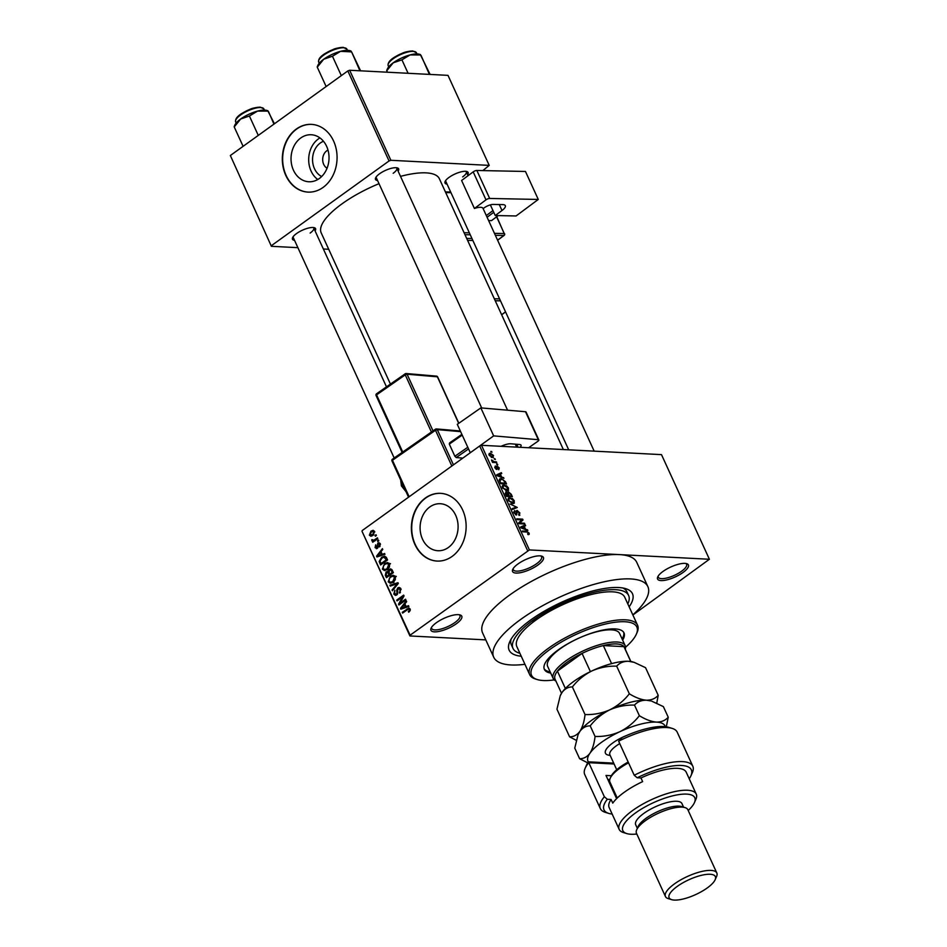 <?xml version="1.0" encoding="UTF-8"?>
<svg xmlns="http://www.w3.org/2000/svg" width="947" height="947" viewBox="0 0 947 947"><rect width="100%" height="100%" fill="white"/><g stroke="black" fill="none" stroke-linecap="round" stroke-linejoin="round"><path stroke-width="1.42" d="M537.991 564.98A16.951 5.433 -24.6 0 1 520.021 572.757A16.951 5.433 -24.6 0 1 512.729 569.431A16.951 5.433 -24.6 0 1 517.997 563.95A16.951 5.433 -24.6 0 1 541.731 556.149A16.951 5.433 -24.6 0 1 537.991 564.98M513.191 568.567A15.543 4.984 155.4 0 0 513.31 569.715A15.543 4.984 155.4 0 0 522.353 570.366A15.543 4.984 155.4 0 0 536.606 563.725A15.543 4.984 155.4 0 0 541.566 556.777A15.543 4.984 155.4 0 0 540.761 555.936M682.988 572.497A16.951 5.433 -24.6 0 1 665.019 580.262A16.951 5.433 -24.6 0 1 657.715 576.948A16.951 5.433 -24.6 0 1 662.983 571.455A16.951 5.433 -24.6 0 1 686.717 563.666A16.951 5.433 -24.6 0 1 682.988 572.497M658.189 576.072A15.543 4.984 155.4 0 0 658.295 577.232A15.543 4.984 155.4 0 0 667.339 577.871A15.543 4.984 155.4 0 0 681.591 571.242A15.543 4.984 155.4 0 0 686.563 564.294A15.543 4.984 155.4 0 0 685.758 563.453M456.347 623.765A16.951 5.433 -24.6 0 1 438.378 631.531A16.951 5.433 -24.6 0 1 431.086 628.204A16.951 5.433 -24.6 0 1 436.354 622.724A16.951 5.433 -24.6 0 1 460.088 614.934A16.951 5.433 -24.6 0 1 456.347 623.765M431.548 627.34A15.543 4.984 155.4 0 0 431.666 628.5A15.543 4.984 155.4 0 0 440.71 629.139A15.543 4.984 155.4 0 0 454.962 622.499A15.543 4.984 155.4 0 0 459.922 615.562A15.543 4.984 155.4 0 0 459.117 614.721M321.66 176.533A18.762 15.14 93 0 1 312.569 160.528A18.762 15.14 93 0 1 320.299 143.009A18.762 15.14 93 0 1 323.495 141.281M327.993 150.088A9.884 7.978 -87 0 0 326.762 150.81A9.884 7.978 -87 0 0 322.678 159.747A9.884 7.978 -87 0 0 327.058 168.246M300.755 137.99A23.533 18.999 -87 0 0 291.498 163.973A23.533 18.999 -87 0 0 308.817 181.765A23.533 18.999 -87 0 0 319.305 178.521A23.533 18.999 -87 0 0 328.562 152.538A23.533 18.999 -87 0 0 311.243 134.746A23.533 18.999 -87 0 0 300.755 137.99M319.944 137.907A23.533 18.999 -87 0 0 318.417 138.901A23.533 18.999 -87 0 0 317.79 179.516M296.328 129.041A33.903 27.356 -87 0 0 282.999 166.471A33.903 27.356 -87 0 0 307.941 192.099A33.903 27.356 -87 0 0 323.069 187.435A33.903 27.356 -87 0 0 336.398 150.005A33.903 27.356 -87 0 0 311.456 124.377A33.903 27.356 -87 0 0 296.328 129.041M311.622 124.388A33.903 27.356 -87 0 0 296.66 129.052A33.903 27.356 -87 0 0 283.307 166.388A33.903 27.356 -87 0 0 308.106 192.111M448.369 547.496A23.533 18.999 93 0 1 437.881 550.728A23.533 18.999 93 0 1 420.563 532.936A23.533 18.999 93 0 1 429.82 506.953A23.533 18.999 93 0 1 440.308 503.721A23.533 18.999 93 0 1 457.626 521.513A23.533 18.999 93 0 1 448.369 547.496M425.392 498.004A33.903 27.356 -87 0 0 412.063 535.434A33.903 27.356 -87 0 0 437.005 561.062A33.903 27.356 -87 0 0 452.133 556.41A33.903 27.356 -87 0 0 465.462 518.98A33.903 27.356 -87 0 0 440.521 493.34A33.903 27.356 -87 0 0 425.392 498.004M440.686 493.351A33.903 27.356 -87 0 0 425.724 498.027A33.903 27.356 -87 0 0 412.371 535.351A33.903 27.356 -87 0 0 437.171 561.074M377.581 180.557A12.713 4.084 -24.6 0 1 375.628 177.882A12.713 4.084 -24.6 0 1 379.581 173.763A12.713 4.084 -24.6 0 1 397.373 167.915A12.713 4.084 -24.6 0 1 398.131 171.147M376.137 176.994A11.305 3.622 155.4 0 0 376.243 177.645L481.692 407.979M294.541 240.337A12.713 4.084 -24.6 0 1 292.587 237.661A12.713 4.084 -24.6 0 1 296.541 233.554A12.713 4.084 -24.6 0 1 314.345 227.706A12.713 4.084 -24.6 0 1 315.091 230.926M293.096 236.774A11.305 3.622 155.4 0 0 293.203 237.425L394.189 457.993M447.067 184.156A12.713 4.084 -24.6 0 1 445.114 181.481A12.713 4.084 -24.6 0 1 449.067 177.373A12.713 4.084 -24.6 0 1 466.871 171.525A12.713 4.084 -24.6 0 1 467.629 174.745M445.635 180.593A11.305 3.622 155.4 0 0 445.741 181.244L568.697 449.825M521.241 656.224A67.817 21.757 -24.6 0 1 509.723 641.806A67.817 21.757 -24.6 0 1 530.817 619.871A67.817 21.757 -24.6 0 1 625.754 588.679A67.817 21.757 -24.6 0 1 629.139 606.826M511.06 639.249A63.579 20.396 155.4 0 0 511.333 644.765L513.002 648.411A63.579 20.396 155.4 0 0 519.903 653.3M632.845 614.899A84.768 27.191 155.4 0 0 647.878 586.655A84.768 27.191 155.4 0 0 598.551 583.139A84.768 27.191 155.4 0 0 520.814 619.35A84.768 27.191 155.4 0 0 493.73 657.23A84.768 27.191 155.4 0 0 524.946 664.309M647.878 586.655L636.739 562.329A84.768 27.191 155.4 0 0 619.409 554.599A84.768 27.191 155.4 0 0 509.675 595.024A84.768 27.191 155.4 0 0 482.591 632.904L493.73 657.23M563.358 449.553L439.396 178.794A64.988 20.846 155.4 0 0 400.522 176.367M379.013 183.682A64.988 20.846 155.4 0 0 341.974 203.865A64.988 20.846 155.4 0 0 321.211 232.903L390.436 384.091M494.145 458.703L495.34 459.52L494.145 458.703M494.204 461.734L496.406 461.84L496.761 462.621L492.511 462.396L491.552 459.97L494.204 461.734L493.221 462.432M496.583 464.006L497.767 464.835L496.583 464.006M496.323 466.492L497.033 465.983L499.258 467.925L498.761 469.736L498.631 467.842L497.495 466.753L496.891 469.534L494.879 467.723L495.269 465.995L495.47 467.735L496.69 468.528L496.524 466.09M498.335 468.966L498.631 467.842M497.495 466.753L496.477 467.451M495.695 466.776L495.032 468.043M495.932 469.132L496.69 468.528M501.531 476.755L503.946 478.318L497.033 475.666L496.666 474.849L501.365 472.683L501.732 473.488L500.3 474.068L501.531 476.755L500.951 477.17M507.781 490.818L508.586 490.238L506.929 490.901L502.49 487.741L502.703 485.231L506.574 485.799L508.48 488.06L508.243 490.593M513.605 503.532L514.41 502.952L512.753 503.615L508.314 500.466L508.527 497.944L512.398 498.513L514.304 500.785L514.067 503.307M529.077 533.066L529.219 534.25L528.035 534.641L528.379 532.995L527.562 532.131L522.72 531.776L522.365 531.007L526.331 531.208L529.077 533.066L528.485 533.492M528.781 534.57L528.035 534.641M527.597 533.859L528.379 532.995M527.586 550.609L479.679 445.978L481.514 445.303L661.491 454.631L709.398 559.263L529.409 549.935L410.098 635.2L409.933 635.958L485.799 639.888M481.514 445.303L529.409 549.935M525.431 528.959L527.846 530.533L520.933 527.87L520.566 527.053L525.265 524.887L525.632 525.703L524.2 526.283L525.431 528.959L524.851 529.373M519.832 522.993L524.508 523.229L524.863 523.999L519.027 523.703L518.648 522.874L521.833 519.856L517.157 519.607L516.802 518.838L522.637 519.134L523.016 519.962L518.98 523.608M518.636 514.612L519.145 512.824L517.429 511.202L516.553 515.038L513.937 512.753L514.612 510.516L514.612 512.765L516.695 514.055L516.222 511.534L517.062 510.421L519.867 512.931L519.063 515.393L518.731 514.777M519.867 515.192L519.063 515.393M517.429 511.202L516.281 511.865M515.05 511.297L513.688 512.067M515.582 514.718L516.695 514.055M516.222 511.534L517.062 510.421L516.21 511.037M509.995 503.982L517.287 507.462L512.505 509.462L512.138 508.657L516.458 507.095L509.995 503.982M507.497 492.535L508.468 491.836L511.25 494.287L512.351 496.678L506.515 496.382L505.414 493.979L505.911 491.919L507.521 492.819L508.468 491.836L507.166 493.067M501.2 478.614L505.485 481.692L506.527 483.964L500.691 483.657L499.247 480.271L499.685 478.922L501.2 478.614L499.211 480.046M488.912 454.24L490.333 453.211L493.565 455.483L492.357 457.531L489.173 455.258L490.333 453.211L489.279 453.435M493.446 457.318L492.357 457.531M490.806 451.399L491.99 452.216L490.806 451.399M409.933 635.958L362.026 531.326L410.098 635.2M709.398 559.263L632.892 614.994M376.018 534.735L376.373 535.505L375.379 536.227L375.024 535.446L376.018 534.735M378.445 540.039L378.8 540.82L377.806 541.53L377.451 540.761L378.445 540.039M384.6 553.498L384.979 554.303L376.93 556.966L376.563 556.161L382.399 548.668L382.766 549.473L380.99 551.651L382.221 554.326L384.6 553.498M389.454 566.981L387.406 569.467L384.482 570.591L382.375 569.123L384.589 563.56L387.441 562.53L389.525 563.974L389.454 566.981M395.278 579.706L393.23 582.192L390.306 583.305L388.199 581.837L390.413 576.273L393.265 575.243L395.349 576.699L395.278 579.706M400.912 588.845L399.729 593.106L400.06 589.354L398.154 588.643L396.746 594.965L395.42 595.403L393.822 594.124L394.84 590.301L394.627 593.52L396.414 594.171L397.006 593.414L396.663 590.253L397.787 587.886L399.172 587.436L400.912 588.845M400.723 588.478L398.154 588.643M397.243 594.503L395.668 594.42L397.444 594.219M408.512 605.701L408.879 606.518L400.83 609.181L400.463 608.365L406.299 600.872L406.665 601.688L404.89 603.855L406.121 606.53L408.512 605.701M479.679 445.978L362.192 530.569M410.193 610.543L408.725 612.212L409.293 609.525L408.394 609.075L402.617 613.076L402.262 612.307L408.95 608.057L410.122 608.98L410.193 610.543M410.311 609.584L408.394 609.075M405.541 599.214L405.896 599.984L398.924 605.003L398.545 604.174L402.641 596.894L397.053 600.919L396.698 600.138L403.659 595.118L404.049 595.947L399.954 603.227L405.541 599.214M397.977 582.701L398.32 583.459L392.401 590.762L392.034 589.969L397.349 583.707L390.259 586.098L389.892 585.282L397.977 582.701M392.283 570.272L393.384 572.663L386.412 577.682L385.311 575.279L386.092 571.893L387.939 571.68L389.158 569.384L390.697 568.851L392.283 570.272M387.299 571.491L388.755 571.716M386.518 557.676L387.56 559.949L380.587 564.968L379.167 561.476L381.653 557.286L384.671 556.149L386.518 557.676M377.308 548.36L375.071 547.65L375.699 544.809L375.781 547.106L376.859 547.65L377.806 543.14L378.942 542.749L380.303 543.838L379.546 546.904L379.558 544.3L378.291 543.827L377.308 548.36L376.326 548.692M380.481 544.347L378.291 543.827M375.781 547.106L377.889 547.709M377.427 537.825L377.782 538.606L372.716 542.252L373.177 540.891L371.851 540.619L371.78 539.683L373.698 540.323L377.427 537.825M374.503 540.962L371.851 540.619L374.775 540.773M372.775 540.015L375.284 540.406M374.61 531.397L372.976 535.446L370.893 536.262L369.366 535.185L370.952 531.172L373.106 530.32L374.61 531.397L371.354 531.906L370.099 534.676L373.023 535.41M627.814 603.902A63.579 20.396 155.4 0 0 628.619 595.485L626.938 591.828A63.579 20.396 155.4 0 0 622.948 588.016M347.833 70.93L349.656 70.256L390.874 160.292L389.051 160.966L347.833 70.93L230.346 155.509L271.398 246.303L297.903 247.676M323.365 249.002L328.716 249.274M271.398 246.303L230.346 155.509M390.874 160.292L489.208 165.382L482.863 170.59M489.208 165.382L447.99 75.358L349.656 70.256M389.051 160.966L271.564 245.545M393.183 173.277A11.305 3.622 155.4 0 0 396.793 168.235A11.305 3.622 155.4 0 0 396.367 167.726M310.143 233.069A11.305 3.622 155.4 0 0 313.753 228.014A11.305 3.622 155.4 0 0 313.339 227.505M462.681 176.888A11.305 3.622 155.4 0 0 466.291 171.833A11.305 3.622 155.4 0 0 465.865 171.324M409.483 611.573L408.275 611.502M403.6 612.378L402.262 612.307M402.913 608.495L400.463 608.365M408.465 606.648L406.121 606.53M402.83 607.595L405.186 606.861L404.203 604.707L401.339 608.187L405.233 607.725M407.482 606.98L405.186 606.861M403.481 608.305L401.339 608.187M405.304 604.754L404.203 604.707M399.965 604.257L398.545 604.174M403.493 596.93L402.641 596.894M398.024 600.209L396.698 600.138M401.291 603.298L399.954 603.227M400.427 592.455L399.291 592.396M401.126 589.413L400.06 589.354M395.112 594.195L393.822 594.124M397.776 593.449L397.006 593.414M397.527 590.301L396.663 590.253M400.38 588.016L397.787 587.886M393.005 590.017L392.034 589.969M398.083 583.743L397.349 583.707M392.33 585.412L389.892 585.282M389.466 581.908L388.199 581.837M392.022 576.356L390.413 576.273M394.023 576.261L394.757 575.847M389.004 581.245L390.555 582.346L392.887 581.411L394.532 577.291L392.969 576.202L390.744 577.066L389.324 578.534L389.004 581.245M394.082 581.47L392.887 581.411M395.574 577.339L394.532 577.291M386.423 575.338L385.311 575.279M388.815 572.035L386.092 571.893M392.07 569.916L390.413 569.834M391.857 569.526L389.158 569.384M386.873 576.321L388.957 574.829L387.856 572.604L386.565 572.58L386.258 574.983L386.873 576.321L388.211 576.392M390.294 574.9L388.957 574.829M389.051 572.675L386.565 572.58M389.773 574.237L392.212 572.485L391.004 570.106L389.525 570.153L389.075 572.71L389.773 574.237L391.099 574.308M393.325 572.533L392.212 572.485M392.236 570.165L389.525 570.153M392.567 570.899L391.466 570.84M383.642 569.183L382.375 569.123M386.198 563.643L384.589 563.56M388.199 563.536L388.933 563.122M383.18 568.531L384.731 569.632L387.063 568.685L388.708 564.566L387.145 563.489L384.92 564.353L383.499 565.809L383.18 568.531M388.258 568.745L387.063 568.685M389.75 564.625L388.708 564.566M380.149 561.535L379.167 561.476M383.204 557.369L381.653 557.286M381.049 563.607L386.388 559.76L383.843 557.156L382.008 558.067L380.055 561.026L381.049 563.607L382.387 563.678M387.501 559.819L386.388 559.76M386.269 557.203L383.843 557.156M386.861 558.422L385.749 558.363M379.001 556.28L376.563 556.161M384.553 554.445L382.221 554.326M378.93 555.392L381.286 554.646L380.292 552.492L377.439 555.984L381.333 555.51M383.582 554.776L381.286 554.646M379.581 556.09L377.439 555.984M381.404 552.551L380.292 552.492M380.102 546.241L379.096 546.194M376.267 547.709L375.071 547.65M378.09 547.153L377.166 547.106M379.936 543.258L377.806 543.14M378.788 540.832L377.451 540.761M373.698 541.542L372.36 541.483M375.19 540.796L375.119 539.861M372.68 539.731L371.78 539.683M376.137 539.79L374.811 539.719M376.35 535.517L375.024 535.446M370.739 535.256L369.366 535.185M374.266 531.35L370.952 531.172M370.099 534.676L372.621 534.676L373.876 531.906L374.787 531.954M373.805 534.735L372.621 534.676M526.875 530.154L527.479 529.716M522.117 527.159L525.265 524.887M522.602 527.846L524.626 528.663L523.644 526.508L521.335 527.443L522.602 527.846L521.998 528.284M523.525 523.94L524.508 523.229M521.655 519.844L522.637 519.134M518.932 522.614L523.016 519.962M515.689 514.777L516.411 514.257M514.103 508.799L516.458 507.095M507.983 499.057L509.948 497.637M508.503 500.845L513.487 502.62L512.185 503.555M511.605 503.413L513.617 500.75L510.291 498.418L509.119 498.667L508.989 500.49M508.006 499.471L509.119 498.667M506.349 496.003L508.586 495.731L507.497 493.47L506.361 492.7L505.177 493.363M507.616 496.441L508.586 495.731M506.361 492.7L506.846 495.648M508.29 496.477L511.321 495.873L510.125 493.423L508.823 492.618L507.45 493.399M510.338 496.583L511.321 495.873M508.066 494.606L508.575 494.239L509.273 495.766M508.823 492.618L508.575 494.239M502.159 486.344L504.124 484.923M502.679 488.131L507.663 489.895L506.361 490.83M505.781 490.7L507.793 488.025L504.467 485.693L503.295 485.953L503.177 487.776M502.182 486.758L503.295 485.953M501.022 482.923L505.497 483.159L503.117 479.774L501.543 479.383L500.004 480.449L500.525 483.278M504.514 483.858L505.497 483.159M499.436 480.863L500.347 479.608L499.27 480.378M502.964 477.951L503.579 477.513M498.217 474.944L501.365 472.683M498.702 475.643L500.726 476.459L499.744 474.305L497.424 475.228L498.702 475.643L498.098 476.081M496.808 464.492L497.412 464.054M495.423 462.55L496.406 461.84M491.647 460.668L492.262 460.23M492.404 462.16L493.269 461.544M494.37 459.188L494.985 458.75M490.735 453.992L489.788 455.306L492.002 456.75L492.949 455.436L490.735 453.992L489.362 455.625M491.244 457.294L492.949 455.436M491.031 451.885L491.647 451.447M637.568 625.233L624.76 597.249A59.341 19.035 155.4 0 0 538.322 618.367A3.528 1.136 155.4 0 0 534.144 620.048A3.528 1.136 155.4 0 0 533.019 621.623A3.528 1.136 155.4 0 0 533.421 621.895A59.341 19.035 155.4 0 0 516.861 646.647L529.669 674.631A59.341 19.035 -24.6 0 1 548.621 648.115A59.341 19.035 -24.6 0 1 603.038 622.771A59.341 19.035 -24.6 0 1 637.568 625.233A59.341 19.035 -24.6 0 1 637.071 632.549L636.348 634.182A57.921 18.585 155.4 0 0 611.407 622.818A57.921 18.585 155.4 0 0 550.018 649.37A57.921 18.585 155.4 0 0 537.245 679.555A57.921 18.585 155.4 0 0 554.196 679.91M622.653 640.16A43.799 14.051 155.4 0 0 624.002 632.916A43.799 14.051 155.4 0 0 598.504 631.093A43.799 14.051 155.4 0 0 558.351 649.808A43.799 14.051 155.4 0 0 544.359 669.375A43.799 14.051 155.4 0 0 550.716 673.092M622.096 638.941A43.799 14.051 155.4 0 0 623.671 632.324M537.245 679.555L535.54 679.035A59.341 19.035 -24.6 0 1 529.669 674.631M538.322 618.367A59.341 19.035 155.4 0 0 535.813 620.131A59.341 19.035 155.4 0 0 533.421 621.895M628.619 595.485A63.579 20.396 155.4 0 0 591.615 592.846A63.579 20.396 155.4 0 0 533.315 620.001A63.579 20.396 155.4 0 0 513.002 648.411M555.913 681.035A39.561 12.69 -24.6 0 1 553.226 678.561L547.65 666.392A39.561 12.69 -24.6 0 1 560.293 648.719A39.561 12.69 -24.6 0 1 596.563 631.815A39.561 12.69 -24.6 0 1 619.587 633.46L625.162 645.629A39.561 12.69 -24.6 0 1 625.269 649.275M625.541 647.239A57.921 18.585 155.4 0 0 636.348 634.182M544.123 668.748A43.799 14.051 155.4 0 0 550.16 671.873M351.006 51.008L349.822 50.641A18.644 5.978 155.4 0 0 347.857 50.333A18.644 5.978 155.4 0 0 340.6 51.316L351.597 51.884L360.594 70.824M359.896 70.717L351.597 51.884M332.444 56.24L340.6 51.316A18.644 5.978 155.4 0 0 323.72 59.223L332.444 56.24L341.311 75.606M326.135 86.532L317.269 67.166L323.72 59.223A18.644 5.978 155.4 0 0 317.92 65.248L317.221 66.835M553.226 678.561A39.561 12.69 -24.6 0 1 574.32 655.466A39.561 12.69 -24.6 0 1 617.065 642.019A39.561 12.69 -24.6 0 1 625.162 645.629M630.88 661.515L624.428 647.428A38.14 12.24 155.4 0 0 623.955 646.647A38.14 12.24 155.4 0 0 616.627 643.96A38.14 12.24 155.4 0 0 603.334 645.57A38.14 12.24 155.4 0 0 582.062 653.406L557.428 671.139A38.14 12.24 155.4 0 0 555.06 679.188L561.512 693.263M590.407 671.636L582.062 653.406A38.14 12.24 155.4 0 0 557.428 671.139L565.371 688.481M630.749 661.491L623.955 646.647L603.334 645.57L611.596 663.622M387.43 72.209L386.767 70.765L393.206 62.822L401.93 59.839L410.087 54.914L420.515 54.95L430.092 74.422M429.382 74.316L421.084 55.482M408.086 73.286L401.93 59.839M420.504 54.606L419.32 54.239A18.644 5.978 155.4 0 0 410.087 54.914A18.644 5.978 155.4 0 0 393.206 62.822A18.644 5.978 -24.6 0 0 387.418 68.847L386.719 70.433M267.977 110.787L266.782 110.42A18.644 5.978 155.4 0 0 264.817 110.112A18.644 5.978 155.4 0 0 257.56 111.095L267.989 111.13L274.429 123.773M273.943 124.128L268.557 111.663M249.404 116.019L257.56 111.095A18.644 5.978 155.4 0 0 240.68 119.002L249.404 116.019L258.271 135.385M243.095 146.311L234.229 126.945L240.68 119.002A18.644 5.978 155.4 0 0 234.88 125.028L234.181 126.626M604.364 796.747L607.323 799.28A48.037 15.412 155.4 0 0 608.755 813.402L605.358 812.36A50.866 16.312 -24.6 0 1 600.327 808.584A50.866 16.312 -24.6 0 1 604.364 796.747L588.762 762.678A50.866 16.312 155.4 0 0 585.151 768.242L586.584 764.975A48.037 15.412 -24.6 0 1 588.395 761.826L612.934 763.093A24.018 7.706 155.4 0 0 613.692 763.116M585.151 768.242A50.866 16.312 155.4 0 0 584.725 774.516L600.327 808.584M614.094 763.992L588.762 762.678L588.395 761.826M688.209 810.49A39.561 12.69 155.4 0 0 694.447 802.594A39.561 12.69 155.4 0 0 677.413 794.841A39.561 12.69 155.4 0 0 635.484 812.964A39.561 12.69 155.4 0 0 626.772 833.585A39.561 12.69 155.4 0 0 636.822 834.011M626.772 833.585L623.363 832.531A42.378 13.601 -24.6 0 1 619.172 829.383A42.378 13.601 -24.6 0 1 632.703 810.454A42.378 13.601 -24.6 0 1 671.577 792.343A42.378 13.601 -24.6 0 1 696.246 794.095A42.378 13.601 -24.6 0 1 695.879 799.327L694.447 802.594M716.82 872.98L687.853 809.721A28.256 9.068 155.4 0 0 685.06 807.613L681.651 806.572A25.427 8.156 155.4 0 0 646.043 818.267A25.427 8.156 155.4 0 0 638.148 826.494L636.715 829.75A28.256 9.068 155.4 0 0 636.467 833.242L665.433 896.501A28.256 9.068 -24.6 0 1 674.465 883.882A28.256 9.068 -24.6 0 1 700.378 871.808A28.256 9.068 -24.6 0 1 716.82 872.98A28.256 9.068 -24.6 0 1 716.583 876.472L715.151 879.727A25.427 8.156 155.4 0 0 704.189 874.744A25.427 8.156 155.4 0 0 677.247 886.404A25.427 8.156 155.4 0 0 671.636 899.65A25.427 8.156 155.4 0 0 707.243 887.955A25.427 8.156 155.4 0 0 715.151 879.727M685.06 807.613A28.256 9.068 155.4 0 0 645.499 820.611A28.256 9.068 155.4 0 0 636.715 829.75M683.58 807.164L681.947 803.589A25.427 8.156 155.4 0 0 667.138 802.535A25.427 8.156 155.4 0 0 643.818 813.402A25.427 8.156 155.4 0 0 635.697 824.766L637.331 828.341M696.246 794.095L686.22 772.196A42.378 13.601 155.4 0 0 640.965 777.972L642.634 781.618A42.378 13.601 -24.6 0 0 624.357 792.201A42.378 13.601 -24.6 0 0 612.768 803.127L611.099 799.469A42.378 13.601 155.4 0 0 609.146 807.483L619.172 829.383M634.23 775.25L618.628 741.181A50.866 16.312 155.4 0 1 672.181 728.397A50.866 16.312 155.4 0 1 677.212 732.173L692.813 766.241A50.866 16.312 -24.6 0 1 692.375 772.515L690.943 775.771A48.037 15.412 155.4 0 0 637.189 777.771L634.23 775.25A50.866 16.312 -24.6 0 1 692.813 766.241M607.323 799.28L611.099 799.469M608.755 813.402A48.037 15.412 155.4 0 0 612.164 814.077M689.238 778.789A48.037 15.412 155.4 0 0 690.943 775.771M640.965 777.972L637.189 777.771M618.628 741.181L622.25 737.453A48.037 15.412 -24.6 0 1 668.771 727.355L672.181 728.397M616.604 798.641L605.997 775.451L611.383 775.735M611.206 784.838A33.903 10.879 -24.6 0 1 610.164 784.566M609.773 779.559L607.832 779.464M671.636 899.65L668.239 898.608A28.256 9.068 -24.6 0 1 665.433 896.501M656.768 703.124L658.201 695.311L645.546 667.671L634.099 662.332L628.536 661.278C623.505 661.243 619.563 662.876 616.686 666.167L629.341 693.808C624.002 700.614 617.48 705.953 609.773 709.836C601.842 713.28 593.603 714.855 585.033 714.571L572.379 686.93C577.706 680.135 584.228 674.785 591.946 670.902C599.877 667.457 608.116 665.883 616.686 666.167M658.201 695.311C655.324 698.602 651.37 700.235 646.351 700.212C641.19 699.726 635.52 697.596 629.341 693.808M585.033 714.571C584.252 721.567 582.535 727.154 579.907 731.344C577.09 735.038 573.657 736.861 569.597 736.825L556.943 709.185L560.233 695.749L562.08 692.411C564.885 688.718 568.318 686.895 572.379 686.93M569.597 736.825L576.202 740.294M665.303 726.669A42.378 13.601 155.4 0 0 656.378 722.111A42.378 13.601 155.4 0 0 619.8 731.735A42.378 13.601 155.4 0 0 589.934 753.244C587.116 756.937 583.683 758.76 579.623 758.725L574.77 748.118L578.061 734.683L579.907 731.344C582.713 727.651 586.146 725.828 590.206 725.864C595.533 719.069 602.055 713.718 609.773 709.836C617.704 706.391 625.955 704.817 634.502 705.101C637.39 701.81 641.332 700.176 646.351 700.212L650.826 700.922A42.378 13.601 155.4 0 0 646.351 700.212A42.378 13.601 155.4 0 0 609.773 709.836A42.378 13.601 155.4 0 0 579.907 731.344A42.378 13.601 155.4 0 0 578.309 734.126A42.378 13.601 155.4 0 0 578.215 734.363M634.099 662.332L632.998 661.989A42.378 13.601 155.4 0 0 628.536 661.278A42.378 13.601 -24.6 0 0 591.946 670.902A42.378 13.601 155.4 0 0 562.08 692.411A42.378 13.601 155.4 0 0 560.482 695.193A42.378 13.601 155.4 0 0 560.387 695.429M651.927 701.265L663.374 706.604L668.227 717.21C665.35 720.501 661.397 722.135 656.378 722.111C651.216 721.626 645.546 719.495 639.367 715.707C634.028 722.514 627.506 727.852 619.8 731.735C611.857 735.18 603.618 736.754 595.059 736.47C594.278 743.466 592.562 749.053 589.934 753.244A42.378 13.601 155.4 0 0 588.336 761.897M612.413 763.069A42.378 13.601 155.4 0 0 613.538 762.773M666.309 726.799L668.227 717.21M579.623 758.725L587.72 762.844M595.059 736.47L590.206 725.864M639.367 715.707L634.502 705.101M628.548 762.832A31.085 9.967 155.4 0 0 610.211 778.268A31.085 9.967 155.4 0 0 609.951 782.104L617.243 798.025M610.211 778.268L610.933 776.635A29.665 9.517 -24.6 0 1 628.181 762.039M490.357 204.883L495.234 215.537L516.068 215.963L538.275 199.45L525.467 171.466L476.862 170.472L489.67 198.456L538.275 199.45M495.234 215.537L501.993 210.506L499.27 204.552M489.67 198.456A2.829 0.911 155.4 0 0 486 199.853L474.411 208.47A11.305 3.622 -24.6 0 1 483.006 208.34A11.305 3.622 -24.6 0 1 483.1 208.648M483.136 208.612L484.059 207.926A7.067 2.261 -24.6 0 1 493.233 204.422L502.774 204.623A11.305 3.622 -24.6 0 1 505.331 205.665A11.305 3.622 -24.6 0 1 501.993 210.506M486 199.853L473.192 171.869L461.603 180.486L474.411 208.47M473.192 171.869A2.829 0.911 -24.6 0 1 476.862 170.472M498.252 215.596L491.481 220.627L488.605 220.568M493.754 212.306L487.089 217.265M486.308 215.549L492.973 210.589M470.103 452.323L457.283 424.339L480.851 407.897L493.659 435.88L470.777 452.382M528.615 447.742L537.872 441.29A2.829 0.911 155.4 0 0 538.843 439.976A2.829 0.911 155.4 0 0 538.322 439.716L525.514 411.732L480.851 407.897M525.514 411.732A2.829 0.911 -24.6 0 1 526.035 411.992L538.843 439.976M538.322 439.716L493.659 435.88M501.058 446.321A11.305 3.622 -24.6 0 1 510.989 443.8L519.761 444.545A7.067 2.261 -24.6 0 1 521.063 445.185A7.067 2.261 -24.6 0 1 520.057 447.304M515.31 444.167L516.66 447.126M462.823 458.123L456.229 457.555L454.868 456.265L449.304 444.096L449.541 442.947L461.864 434.353M468.552 448.949L456.229 457.555M454.868 456.265L467.782 447.256M462.207 435.099L449.304 444.096M410.169 609.063L406.997 608.897M397.776 591.899L396.911 591.851M397.195 584.844L396.391 584.808M389.395 573.432L388.294 573.373M380.706 562.849L379.593 562.79M378.09 546.064L377.048 546.017M525.348 531.906L526.331 531.208M513.096 509.214L515.677 507.355M496.642 468.173L497.317 467.688M318.689 62.123C318.097 59.389 320.216 56.536 325.046 53.565L330.479 50.605C333.806 49.516 333.699 48.25 343.216 47.35L346.945 49.185A15.543 4.984 155.4 0 0 343.773 47.764A15.543 4.984 155.4 0 0 326.975 53.044A15.543 4.984 155.4 0 0 318.689 62.123L319.21 63.248M319.08 59.697A14.69 4.711 -24.6 0 1 328.645 51.552A14.69 4.711 -24.6 0 1 342.838 47.468M413.271 51.363A15.543 4.984 155.4 0 0 396.473 56.654A15.543 4.984 155.4 0 0 388.187 65.722C387.595 62.999 389.714 60.146 394.544 57.163L399.977 54.204C403.304 53.115 403.197 51.848 412.714 50.949L416.443 52.783A15.543 4.984 155.4 0 0 413.271 51.363M388.578 63.295A14.69 4.711 -24.6 0 1 398.142 55.151A14.69 4.711 -24.6 0 1 412.336 51.067M235.649 121.903C235.069 119.18 237.188 116.327 242.006 113.344L247.439 110.397C250.766 109.296 250.659 108.029 260.176 107.129L263.917 108.964A15.543 4.984 155.4 0 0 260.733 107.544A15.543 4.984 155.4 0 0 243.947 112.835A15.543 4.984 155.4 0 0 235.649 121.903L236.17 123.039M236.04 119.476A14.69 4.711 -24.6 0 1 245.616 111.332A14.69 4.711 -24.6 0 1 259.798 107.248M613.81 763.377L612.934 763.093M610.14 755.363A23.166 7.434 -24.6 0 1 622.842 737.121A23.166 7.434 -24.6 0 1 626.902 735.369M619.74 743.608A19.78 6.345 155.4 0 0 609.868 754.759L609.785 754.546M497.577 240.159L503.863 235.483L495.352 235.306M470.257 234.797L464.989 234.69M466.693 238.407L471.961 238.514M494.452 233.353L504.266 233.554L496.607 216.816M450.973 192.679L445.706 192.572M464.089 232.725L469.357 232.832M472.861 240.479L467.581 240.372M494.322 298.767L499.59 298.873M501.626 314.712L505.52 311.812M500.49 300.838L495.222 300.732M497.613 240.254L504.147 235.401A1.409 1.409 0 0 0 504.585 233.684L504.266 233.554A1.409 1.113 91.2 0 1 503.863 235.483A1.409 0.746 53.4 0 0 504.147 235.401A1.409 0.746 53.4 0 0 504.325 234.809M496.796 216.674L504.408 234.075M400.877 480.413A8.476 3.954 55.1 0 0 401.883 485.207A8.476 3.954 55.1 0 0 405.375 490.226M518.045 447.197L516.719 444.285M451.849 466.019L435.49 430.269L392.46 460.301L409.151 496.761M460.621 431.631L437.313 429.63L453.447 464.87M431.418 432.021L405.257 374.858L376.563 394.875L402.735 452.027M458.691 423.356L437.384 376.811L407.08 374.207L433.028 430.897M437.573 377.214L437.384 376.811A1.409 1.16 -85.1 0 0 436.484 376.125L406.168 373.52A1.409 1.16 -85.1 0 0 405.494 373.71A1.409 0.663 55.1 0 0 405.245 373.769A1.409 0.663 55.1 0 0 405.257 374.858L407.08 374.207A1.409 1.16 -85.1 0 0 406.168 373.52A1.409 1.409 0 0 0 405.245 373.769L376.551 393.786A1.409 0.663 -124.9 0 1 376.811 393.727M402.144 452.453L376.077 395.526L376.563 394.875A1.409 0.663 -124.9 0 1 376.551 393.786A1.409 1.409 0 0 0 376.077 395.526L376.338 395.657M392.697 459.153A1.409 0.663 55.1 0 0 392.449 459.212A1.409 0.663 55.1 0 0 392.46 460.301L392.236 461.082M435.727 429.121A1.409 0.663 55.1 0 0 435.478 429.18A1.409 0.663 55.1 0 0 435.49 430.269L437.313 429.63A1.409 1.16 -85.1 0 0 435.727 429.121M408.642 609.039L410.193 609.122M390.555 582.346L393.893 582.523M392.969 576.202L396.308 576.38M387.276 572.308L388.945 572.402M384.731 569.632L388.069 569.798M387.145 563.489L390.484 563.654M378.8 543.661L380.256 543.732M376.492 547.768L377.806 547.84M373.331 540.382L375.178 540.477M528.355 533.717L527.751 534.144M516.588 514.185L515.736 514.813M497.282 466.812L496.465 467.392M495.459 466.859L494.736 467.368M496.595 468.718L495.979 469.167M489.883 454.158L488.995 454.797M492.854 456.596L491.682 457.437M346.945 49.185L347.466 50.309M507.568 410.193L396.793 168.235M466.291 171.833L468.055 175.692M483.006 208.34L594.171 451.139M313.753 228.014L386.483 386.861M388.187 65.722L388.708 66.858M416.443 52.783L416.964 53.92M263.917 108.964L264.426 110.101M616.71 769.733L609.868 754.759M505.556 311.906L501.661 314.806M450.665 192.004L445.386 191.898M400.723 480.058L401.398 485.87L406.062 491.718M458.845 423.25L437.644 376.942A1.409 1.409 0 0 0 436.484 376.125M460.325 430.992L436.413 428.932A1.409 1.409 0 0 0 435.478 429.18L392.449 459.212A1.409 1.409 0 0 0 391.975 460.952L408.559 497.187"/></g></svg>
